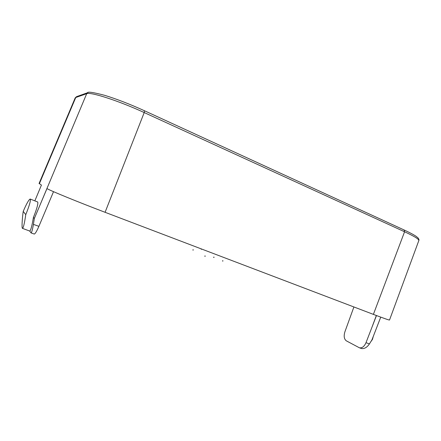 <?xml version="1.0" encoding="UTF-8"?>
<svg xmlns="http://www.w3.org/2000/svg" width="441" height="441" viewBox="0 0 441 441"><rect width="100%" height="100%" fill="white"/><g stroke="black" fill="none" stroke-linecap="round" stroke-linejoin="round"><path stroke-width="0.66" d="M204.872 255.934L205.285 256.105L204.872 255.934L204.861 256.315L204.988 255.995M204.861 256.315L205.285 256.105M201.267 248.956L201.675 249.121L201.267 248.956L201.256 249.325L201.383 249.011M201.256 249.325L201.675 249.121M370.848 341.648L372.425 339.476L373.284 336.422M25.76 214.64C24.536 223.085 23.461 227.672 22.53 228.394L22.381 228.273C21.692 227.898 22.16 218.719 23.219 211.393C26.554 203.659 28.874 199.541 30.181 199.04L30.291 199.095C30.798 200.738 29.288 205.919 25.76 214.64L23.219 211.393M28.483 230.599L29.745 231.062C30.776 230.456 32.006 225.902 33.422 217.402L34.343 218.482L46.967 188.572C49.353 190.286 78.239 202.11 105.085 212.303L373.389 314.378C384.161 318.457 389.535 320.331 389.53 319.99L418.79 240.676C419.38 239.419 414.645 236.448 404.573 231.768L404.127 229.993M30.247 199.062L37.711 201.989C38.312 203.637 36.884 208.775 33.422 217.402M75.036 98.26L76.921 96.529M380.737 317.129L371.939 339.895L369.431 343.914C366.984 347.453 364.332 348.985 361.488 348.517L361.306 348.456M39.089 183.428L41.432 185.071L34.85 200.859M376.482 315.547L365.997 342.69C364.299 346.51 362.116 348.214 359.443 347.806L346.339 340.849C344.107 339.123 343.627 336.125 344.89 331.847L353.903 306.964M34.343 218.482L33.406 224.381C32.518 229.651 31.735 232.501 31.052 232.92L29.712 231.056M34.244 234.039L34.293 234.055C35.258 233.73 36.79 231.156 38.896 226.332L53.521 191.675M214.106 257.263L213.687 257.092L213.681 257.467L214.106 257.263L213.687 257.092M213.808 257.147L213.681 257.467M193.351 249.915L192.949 249.749L192.932 250.119L193.351 249.915L192.949 249.749M193.053 249.804L192.932 250.119M223.019 260.901L222.595 260.73L222.595 261.116L223.019 260.901L222.595 261.116M39.348 183.754L75.747 97.522L86.706 93.674L87.941 92.593M40.17 204.668L86.706 93.674C90.383 91.656 119.042 100.928 144.213 112.56L144.433 110.757M105.085 212.303L144.213 112.56L404.573 231.768L373.389 314.378M365.997 342.69L369.431 343.914M38.896 226.332L33.406 224.381M371.934 327.316L376.355 315.497M22.53 228.394L29.745 231.062M39.051 183.517L75.213 97.847L76.574 96.651L87.61 92.72C87.742 91.519 93.382 92.373 104.523 95.284C116.567 98.977 129.891 104.131 144.488 110.763M404.248 230.031L144.505 110.768M404.287 230.048C409.601 232.523 413.52 234.595 416.045 236.277L418.04 237.92C418.895 239.055 419.171 239.898 418.867 240.461M359.443 347.806L361.488 348.517M34.293 234.055L31.052 232.92"/></g></svg>
